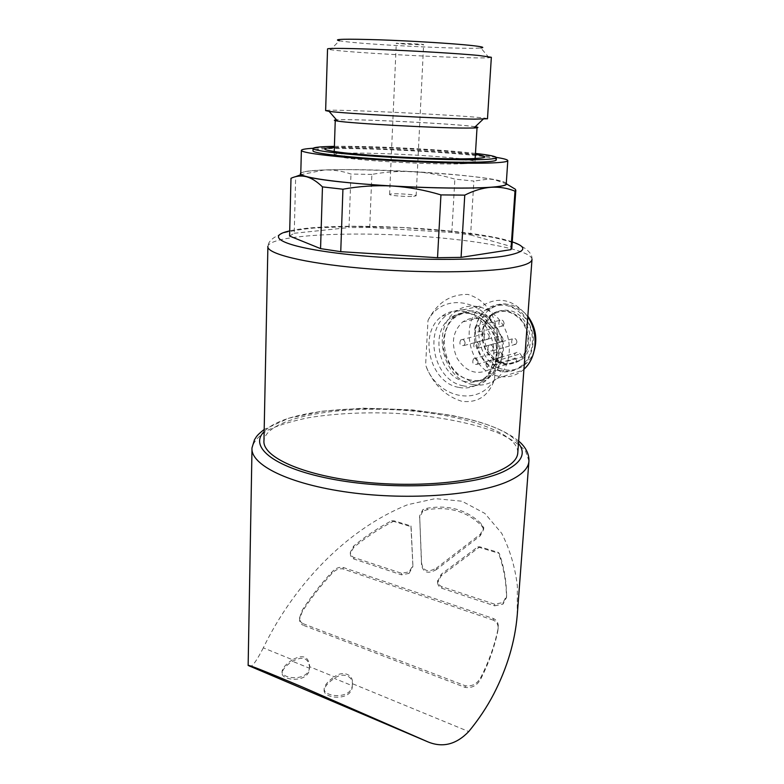 <?xml version="1.0" encoding="UTF-8"?>
<svg xmlns="http://www.w3.org/2000/svg" width="784" height="784" viewBox="0 0 784 784"><rect width="100%" height="100%" fill="white"/><g stroke="black" fill="none" stroke-linecap="round" stroke-linejoin="round"><path stroke-width="0.59" stroke-dasharray="3.92 2.94" d="M493.263 348.645L492.185 350.879C488.118 351.35 486.942 349.488 488.657 345.303C491.245 344.264 492.783 345.372 493.263 348.645M516.95 342.079L515.872 344.254C511.864 344.725 510.717 342.922 512.432 338.855C514.97 337.826 516.48 338.904 516.95 342.079M478.054 362.159L476.995 364.344C473.007 364.785 471.85 362.943 473.526 358.827C476.055 357.808 477.564 358.915 478.054 362.159M501.927 355.25L500.888 357.386C496.958 357.827 495.821 356.044 497.487 352.036C499.986 351.046 501.466 352.114 501.927 355.25M480.131 329.584L479.004 331.877C474.957 332.249 473.84 330.378 475.643 326.252C478.171 325.262 479.671 326.379 480.131 329.584M504.102 323.616L502.985 325.85C499.006 326.222 497.909 324.409 499.692 320.391C502.191 319.431 503.661 320.499 504.102 323.616M479.083 345.93L477.995 348.165C473.977 348.576 472.84 346.714 474.575 342.588C477.113 341.589 478.612 342.706 479.083 345.93M503.014 339.492L501.927 341.667C497.977 342.079 496.86 340.276 498.585 336.267C501.084 335.287 502.554 336.356 503.014 339.492M465.128 343.245L464.03 345.499C460.071 345.842 458.963 343.98 460.708 339.923C463.187 338.962 464.667 340.07 465.128 343.245M489.285 336.934L488.197 339.129C484.296 339.472 483.218 337.679 484.953 333.719C487.403 332.779 488.844 333.847 489.285 336.934M517.812 452.456C517.636 431.18 457.033 412.551 393.107 409.689C329.202 406.524 266.511 419.391 263.963 440.598M427.986 320.509C436.953 302.83 450.3 294.137 468.009 294.431C484.394 299.498 494.263 312.444 497.634 333.259L494.518 379.427C488.755 395.891 477.828 403.182 461.727 401.29C444.704 395.793 432.67 383.709 425.614 365.05L427.986 320.509C442.372 292.03 485.355 298.537 497.634 333.259M511.834 247.842L511.354 246.578L515.313 189.218M506.288 183.28C504.994 182.123 500.986 180.918 494.283 179.644L488.589 178.664C469.596 175.773 444.567 173.431 413.501 171.637C399.526 170.951 385.65 171.882 371.871 174.411L369.715 227.507L451.829 232.485L470.606 234.945L473.879 181.055L454.867 179.134C441.265 175.018 427.476 172.519 413.501 171.637C378.26 169.707 348.527 169.158 324.282 170.001L320.754 170.167C309.455 170.755 302.8 171.735 300.782 173.107M451.829 232.485L454.867 179.134M371.871 174.411L350.958 174.058C342.569 171.108 333.67 169.756 324.282 170.001L300.978 174.656M369.715 227.507L349.017 227.566L350.958 174.058M289.58 236.033L294.235 233.269L295.676 176.625L290.991 178.291M506.631 183.975L494.283 179.644L489.059 179.036L473.879 181.055M477.77 546.909L479.818 546.811L498.163 552.367L499.271 553.426C503.936 566.616 506.386 580.719 506.611 595.742L503.132 602.504L494.733 604.219L441.902 586.677C439.491 585.697 438.08 583.894 437.668 581.267L441.314 574.162L477.77 546.909L499.271 553.426M437.668 581.267L437.57 582.826L441.225 575.73L479.818 546.811M391.608 520.772L394.274 520.899L410.924 525.937L412.874 565.529L409.14 571.859L401.545 573.28L353.898 557.473C351.712 556.493 350.546 554.729 350.379 552.171L353.692 546.017C365.589 536.197 378.221 527.779 391.608 520.772L411.1 526.681L412.874 564.921M410.924 525.937L411.1 526.681M483.738 527.387L483.62 529.523L480.18 535.874L436.551 569.478L436.639 567.92C428.191 572.81 423.174 571.193 421.586 563.069L419.665 515.794L422.87 509.629L427.172 508.238C448.899 504.582 467.009 509.835 481.513 523.996L483.728 527.955L480.278 534.306L436.639 567.92M436.551 569.478C428.084 574.358 423.066 572.741 421.508 564.617L419.665 516.362M303.026 623.643L465.314 685.775C472.213 686.686 477.446 683.775 481.004 677.033C488.932 661.402 494.567 645.546 497.909 629.464L498.193 627.602C498.634 623.368 497.066 620.35 493.489 618.566L343.088 567.42C338.962 566.803 335.229 568.38 331.867 572.144C320.901 583.982 311.052 596.624 302.31 610.079L299.655 617.547C299.537 620.438 300.664 622.467 303.026 623.643L302.977 625.162L465.206 687.421C472.105 688.342 477.329 685.432 480.886 678.679C488.814 663.039 494.449 647.182 497.801 631.091L498.075 629.229C498.516 624.995 496.948 621.977 493.381 620.183L493.489 618.566M517.215 615.391L517.362 585.903C515.068 566.881 509.835 549.339 501.662 533.267L484.806 513.383L461.992 501.221L435.306 498.634L407.758 504.671C345.029 529.866 292.991 586.667 263.316 647.849L292.501 659.746C302.663 654.277 308.367 656.267 309.621 665.694L309.533 666.684L334.415 676.827C342.5 670.281 353.76 674.328 352.388 683.677L468.724 731.57M309.533 666.684C309.572 681.698 281.005 679.503 282.083 671.182C282.985 667.439 286.454 663.627 292.501 659.746M352.349 684.138C352.79 699.994 322.998 697.407 324.174 688.45C325.066 684.569 328.476 680.698 334.415 676.827M263.316 647.849C256.525 661.069 251.968 667.272 249.635 666.478M294.235 233.269L349.017 227.566M470.606 234.945L511.354 246.578M506.248 183.838C506.229 173.979 302.487 163.846 300.772 173.646M496.341 157.398C460.659 151.528 349.497 145.981 313.149 148.274M496.262 159.887C496.458 153.35 314.031 144.236 313.002 150.753M475.467 153.409C440.579 149.303 369.666 145.765 334.396 146.373M475.408 154.428C447.625 150.058 362.58 145.814 334.356 147.402M463.481 163.709C470.841 163.395 474.663 162.856 474.937 162.092C478.113 156.908 334.356 149.626 334.111 154.958C333.886 155.849 338.316 156.898 347.4 158.113C372.165 161.533 433.915 164.66 460.061 163.817L463.481 163.709M337.453 120.961C348.341 123.245 435.953 128.106 465.578 128.027L474.055 127.9M475.153 126.841C460.424 123.911 348.929 118.374 336.591 119.972M475.251 126.753C458.072 123.794 351.84 118.502 336.493 119.854M487.491 118.756C487.746 116.424 326.066 108.28 325.634 110.613M491.343 57.35L489.03 57.732C471.811 59.065 350.036 52.9 330.456 49.696L327.545 48.98M489.03 57.732L480.866 47.942C466.088 49.735 356.279 44.169 339.443 40.778L330.456 49.696M421.145 44.169L423.634 44.561C424.467 45.227 395.949 43.777 396.283 43.179L421.145 44.169M413.687 196.323L416.147 195.784C417.068 194.314 389.364 192.913 389.599 194.442C388.688 195.5 406.896 196.931 413.687 196.323M352.29 685.726L352.32 685.265C353.702 675.965 342.53 671.829 334.366 678.405C328.427 682.276 325.007 686.147 324.125 690.038C322.959 699.024 352.722 701.602 352.29 685.726L334.366 678.405M309.484 668.242L309.572 667.253C308.357 657.825 302.653 655.836 292.461 661.284C286.415 665.165 282.946 668.987 282.044 672.741C280.976 681.061 309.455 683.285 309.484 668.242L292.461 661.284M493.381 620.183L343.029 568.919C338.913 568.302 335.18 569.87 331.818 573.643C320.852 585.481 311.003 598.133 302.271 611.589L299.606 619.066C299.498 621.957 300.615 623.986 302.977 625.162M437.57 582.826C437.982 585.462 439.393 587.265 441.804 588.255L494.626 605.826L494.733 604.219M494.626 605.826L503.014 604.121L506.493 597.349C506.268 581.277 503.495 566.283 498.163 552.367M503.014 604.121L503.132 602.504M394.274 520.899C379.877 528.122 366.334 536.991 353.633 547.506L350.321 553.671C350.487 556.228 351.653 557.992 353.839 558.972L401.467 574.829L409.052 573.398L409.14 571.859M409.052 573.398L412.796 566.469M353.839 558.972L353.898 557.473M350.321 553.671L350.379 552.171M483.64 528.945L481.405 525.554C466.999 511.403 448.899 506.131 427.094 509.757L422.782 511.148L422.87 509.629M422.782 511.148L419.577 517.881M427.094 509.757L427.172 508.238M481.405 525.554L481.513 523.996M494.518 379.427C478.103 407.66 436.698 397.704 425.614 365.05M458.493 387.335C429.436 382.465 417.862 332.387 442.137 316.089C455.651 305.819 476.554 311.287 487.148 328.604C497.909 345.773 495.39 370.43 482.052 381.475C475.075 387.139 467.225 389.099 458.493 387.335M463.275 385.836C434.307 381.014 422.811 331.22 447.027 315.001C460.512 304.78 481.347 310.209 491.882 327.418C502.603 344.48 500.074 368.999 486.776 379.995C479.818 385.63 471.978 387.58 463.275 385.836M470.753 380.024C444.695 375.81 434.326 331.181 456.092 316.579C470.919 307.916 484.394 311.601 496.527 327.634C506.15 342.941 503.818 364.942 491.793 374.801C485.561 379.819 478.544 381.553 470.753 380.024M470.674 381.23L457.934 375.066C450.565 367.872 445.714 358.984 443.372 348.39C442.901 337.649 445.361 328.192 450.741 320.029C457.611 313.492 465.716 310.435 475.084 310.866L488.197 316.736C495.929 323.988 501.015 333.112 503.436 344.127C503.808 355.27 501.113 364.903 495.37 373.027C488.187 379.329 479.955 382.063 470.674 381.23M472.625 384.483C442.578 379.534 430.779 328.143 455.955 311.405C469.939 300.88 491.519 306.436 502.407 324.164C513.491 341.736 510.845 367.01 497.066 378.388C489.824 384.248 481.68 386.277 472.625 384.483M523.928 369.264L522.84 370.224C515.705 375.928 507.699 377.937 498.81 376.232C469.302 371.587 457.925 321.822 482.748 305.525C499.163 295.872 514.167 299.655 527.769 316.873M501.123 371.783L488.677 365.912C481.484 359.023 476.77 350.477 474.526 340.276C474.124 329.927 476.574 320.803 481.895 312.904C488.657 306.583 496.625 303.604 505.788 303.986L518.596 309.582C526.123 316.53 531.052 325.301 533.365 335.895C533.679 346.616 531.003 355.907 525.339 363.756C518.283 369.862 510.208 372.537 501.123 371.783M501.201 370.626C475.692 366.706 465.745 323.714 487.158 309.562C501.731 301.164 514.902 304.662 526.681 320.039C536.021 334.739 533.649 355.926 521.83 365.481C515.705 370.352 508.826 372.067 501.201 370.626M534.267 350.428C532.414 356.23 529.357 360.914 525.104 364.472C518.988 369.313 512.128 371.028 504.514 369.607C479.063 365.716 469.165 322.9 490.539 308.798C503.661 300.782 516.088 303.241 527.828 316.158M508.63 310.454C502.995 309.582 497.909 310.787 493.352 314.08C482.67 324.223 481.004 336.708 488.344 351.536C498.134 364.57 509.218 367.245 521.595 359.591C538.314 347.459 529.171 312.747 508.63 310.454M528.602 342.089C527.897 349.733 524.966 355.74 519.792 360.13C507.405 367.804 496.311 365.119 486.501 352.045C479.142 337.189 480.808 324.674 491.499 314.511C496.056 311.219 501.162 310.003 506.797 310.876C521.037 314.972 528.308 325.37 528.602 342.089M515.157 358.327L517.156 361.218C504.916 366.775 494.577 363.159 486.149 350.37C479.877 336.189 481.758 324.429 491.793 315.06C502.603 308.573 512.726 310.729 522.154 321.509C529.876 333.994 529.915 345.764 522.271 356.808L520.253 353.907C518.832 352.183 517.283 351.859 515.627 352.918C514.137 354.437 513.981 356.24 515.157 358.327L486.795 366.775L488.863 369.783L517.156 361.218M488.863 369.783C476.398 375.467 465.843 371.675 457.18 358.396C450.722 343.696 452.574 331.514 462.766 321.861C473.752 315.188 484.081 317.451 493.763 328.663C501.711 341.638 501.809 353.829 494.057 365.236L522.271 356.808M494.057 365.236L491.98 362.218L520.253 353.907M486.795 366.775C485.59 364.609 485.737 362.747 487.256 361.179C488.942 360.081 490.519 360.434 491.98 362.218M532.013 259.298C531.366 249.028 467.979 238.365 401.673 235.161C335.376 231.809 270.362 236.151 267.893 246.284L267.883 246.95M441.225 575.73L441.314 574.162M480.18 535.874L480.278 534.306M421.508 564.617L421.586 563.069M528.945 461.012L525.594 451.084C519.684 444.587 510.56 438.56 498.222 432.993C471.38 422.409 433.14 415.393 393.45 413.227C363.1 412.07 335.013 413.531 309.18 417.598C293.157 420.773 279.623 424.83 268.589 429.789C259.337 435.198 253.81 441.196 252.017 447.782L251.987 449.35M518.489 443.362C489.157 404.201 297.548 395.214 264.149 431.631M512.246 241.864C472.38 227.977 331.74 221.029 289.698 230.917M465.206 687.421L465.314 685.775M302.271 611.589L302.31 610.079M331.818 573.643L331.867 572.144M343.029 568.919L343.088 567.42M497.801 631.091L497.909 629.464M480.886 678.679L481.004 677.033M441.804 588.255L441.902 586.677M506.493 597.349L506.611 595.742M401.467 574.829L401.545 573.28M353.633 547.506L353.692 546.017M465.5 381.641C439.354 377.378 428.907 332.465 450.741 317.785C465.608 309.082 479.132 312.806 491.323 328.937C500.986 344.352 498.673 366.5 486.609 376.408C480.357 381.445 473.32 383.19 465.5 381.641M492.185 350.879L515.872 344.254M488.657 345.303L512.432 338.855M476.995 364.344L500.888 357.386M473.526 358.827L497.487 352.036M479.004 331.877L502.985 325.85M475.643 326.252L499.692 320.391M477.995 348.165L501.927 341.667M474.575 342.588L498.585 336.267M464.03 345.499L488.197 339.129M460.708 339.923L484.953 333.719M518.645 441.098C507.591 432.17 491.401 424.967 470.096 419.509L451.388 415.304L412.247 409.875L363.07 408.17L322.322 411.208L288.777 418.215L264.188 429.456M531.973 259.671C532.61 254.408 528.142 249.39 518.587 244.618C511.286 241.844 502.26 239.345 491.49 237.121L453.74 231.603L402.545 227.566L352.3 226.458L314.041 228.026C302.252 229.163 292.334 230.741 284.298 232.789C273.685 236.572 268.226 241.07 267.893 246.284M460.061 163.817L468.273 158.76M347.4 158.113L339.492 152.243M474.937 162.092L475.153 158.535M334.111 154.958L334.229 151.518M416.147 195.784L423.634 44.561M389.599 194.442L396.283 43.179M352.32 685.265L352.388 683.677M324.115 690.038L324.174 688.45M309.572 667.253L309.621 665.694M282.034 672.741L282.073 671.182M299.615 619.066L299.655 617.547M498.075 629.229L498.193 627.602M437.57 582.022L437.668 580.454M506.474 597.996L506.591 596.389M412.796 567.077L412.874 565.529M350.321 553.504L350.379 552.005M419.587 517.303L419.675 515.794M483.62 529.523L483.718 527.955M482.052 381.475L486.776 379.995M442.137 316.089L447.027 315.001M456.092 316.579L450.741 317.785C454.857 314.737 459.522 313.071 464.745 312.806C467.852 312.747 472.046 313.806 477.319 316.001C483.591 320.009 488.736 325.595 492.773 332.739C495.841 340.462 497.125 348.331 496.625 356.348L494.087 365.814L486.609 376.408L491.793 374.801M497.066 378.388L522.84 370.224M455.955 311.405L482.748 305.525M521.83 365.481L525.104 364.472M487.158 309.562L490.539 308.798M493.352 314.08L491.499 314.511M521.595 359.591L519.792 360.13M462.766 321.861L491.793 315.06M487.256 361.179L515.627 352.918"/><path stroke-width="1.18" d="M267.883 246.95L263.963 440.598C262.14 455.749 297.479 473.311 352.584 480.739C407.582 488.246 470.9 483.483 499.085 470.851C510.776 465.598 516.999 459.806 517.744 453.456L517.812 452.456M300.782 173.107C299.439 174.156 301.291 175.351 306.338 176.684C311.63 178.144 317.001 181.545 322.459 186.886L320.558 248.616L340.746 251.674L342.931 189.218C359.15 186.239 375.516 185.171 392.039 186.004C431.288 188.297 471.458 188.738 491.058 187.268C502.995 186.357 508.071 185.024 506.288 183.28M322.459 186.886L342.931 189.218M511.834 247.842L510.962 249.645L515 191.169L515.823 190.287L515.313 189.218L506.631 183.975M320.558 248.616L289.58 236.033L290.991 178.291C295.931 175.979 301.046 175.44 306.338 176.684C321.273 180.291 349.84 183.397 392.039 186.004C408.533 187.072 424.83 190.042 440.941 194.902L464.765 195.128C473.742 190.6 482.503 187.974 491.058 187.268C499.584 186.808 507.562 188.111 515 191.169M300.978 174.656L295.676 176.625M427.907 741.87L302.585 687.088C266.139 671.682 247.989 664.469 248.146 665.449L427.907 741.87C442.607 747.965 456.21 744.526 468.724 731.57C478.583 719.614 486.923 707.099 493.734 694.026C507.13 668.017 514.961 641.802 517.215 615.391M510.962 249.645L461.08 257.368L437.531 257.711L340.746 251.674M437.531 257.711L440.941 194.902M461.08 257.368L464.765 195.128M301.379 150.469L300.772 173.646C299.547 176.772 328.525 181.496 372.694 184.71C416.784 187.935 467.578 188.944 490.715 187.229C500.692 186.484 505.866 185.426 506.229 184.054L506.248 183.838M313.149 148.274C305.77 148.695 301.85 149.362 301.389 150.263C300.184 152.596 329.319 156.506 373.723 159.495C418.039 162.484 469.067 163.895 492.283 162.905C502.279 162.474 507.454 161.749 507.797 160.72C507.944 159.74 504.132 158.633 496.341 157.398M313.061 148.578L313.002 150.753C311.963 152.831 337.865 156.29 377.016 158.927C416.088 161.563 461.198 162.837 482.082 161.984C491.205 161.612 495.929 160.955 496.252 160.034L496.262 159.887M334.396 146.373C320.999 146.588 313.894 147.265 313.071 148.401C312.032 150.41 337.943 153.801 377.124 156.418C416.216 159.034 461.345 160.338 482.238 159.554C491.362 159.201 496.086 158.584 496.409 157.692C496.36 156.447 489.373 155.016 475.467 153.409M334.356 147.402C319.96 148.215 321.675 149.822 339.492 152.243C367.51 155.957 438.677 159.564 468.273 158.76L472.144 158.662C487.883 157.956 488.971 156.545 475.408 154.428M474.055 127.9L477.044 127.459L475.153 126.841M336.591 119.972L335.258 120.285L337.453 120.961M336.493 119.854C333.327 120.089 333.68 120.491 337.561 121.079C351.222 123.46 437.207 128.155 466.343 128.076L473.948 127.988C478.789 127.792 479.22 127.38 475.251 126.753M487.481 118.815L491.343 57.281L478.544 55.448C459.777 53.665 419.646 51.185 384.866 49.715C350.007 48.245 326.722 48 327.545 48.98L325.634 110.613L329.084 111.357C343.98 113.553 442.098 118.815 474.712 119.139L487.491 118.756M339.443 40.778C332.073 39.102 345.293 38.779 379.093 39.808C411.306 40.915 452.672 43.473 471.194 45.462C482.091 46.648 485.316 47.481 480.866 47.942M527.769 316.873C538.951 333.18 537.001 357.837 523.928 369.264M527.828 316.158C535.452 326.712 537.608 338.139 534.267 350.428M267.893 246.284C266.148 253.516 303.192 263.012 360.895 268.177C418.48 273.381 484.453 272.861 513.265 267.54C525.231 265.325 531.464 262.709 531.973 259.671L532.013 259.298M264.188 429.456C255.809 436.139 256.78 436.502 254.545 439.589L252.017 447.782C250.008 464.589 288.541 484.179 349.056 492.391C409.454 500.692 478.779 495.106 509.09 480.896C521.478 475.104 528.073 468.734 528.877 461.815L528.945 461.012M264.149 431.631C248.136 447.184 275.135 468.832 334.846 479.632C394.362 490.568 471.174 486.452 503.014 471.86C521.468 463.119 526.623 453.613 518.489 443.362M289.698 230.917C264.698 236.19 281.711 246.294 337.992 253.261C394.019 260.288 473.428 261.356 505.072 255.947C526.015 252.056 528.416 247.362 512.246 241.864M517.744 453.456L531.973 259.671M511.805 248.234L515.823 190.287M517.224 615.391L528.877 461.815C529.719 452.319 523.163 444.724 518.645 441.098M248.146 665.351L251.987 449.35M506.229 184.054L507.797 160.72M496.252 160.034L496.409 157.692M475.153 158.535L477.044 127.459M334.229 151.518L335.258 120.285M473.948 127.988L483.189 119.158M337.561 121.079L329.084 111.357"/></g></svg>
